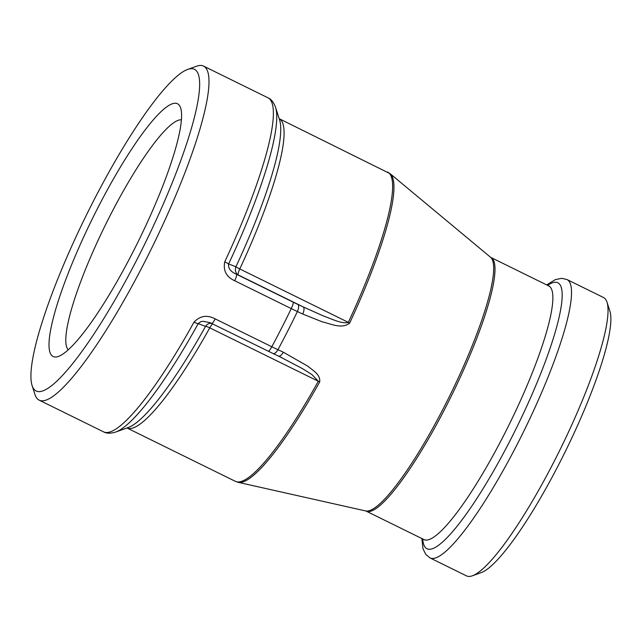 <?xml version="1.0" encoding="UTF-8"?>
<svg xmlns="http://www.w3.org/2000/svg" width="642" height="642" viewBox="0 0 642 642"><rect width="100%" height="100%" fill="white"/><g stroke="black" fill="none" stroke-linecap="round" stroke-linejoin="round"><path stroke-width="0.96" d="M68.237 349.818A128.456 23.345 116.2 0 1 109.686 216.458A128.456 23.345 116.2 0 1 181.413 119.837M97.135 209.228A140.863 25.6 -63.8 0 0 58.406 356.438A140.863 25.6 -63.8 0 0 138.263 241.44A140.863 25.6 -63.8 0 0 180.667 108.016A140.863 25.6 -63.8 0 0 97.135 209.228M138.399 256.744A179.262 32.573 -63.8 0 0 187.681 69.416A179.262 32.573 -63.8 0 0 86.068 215.752A179.262 32.573 -63.8 0 0 32.1 385.545A179.262 32.573 -63.8 0 0 138.399 256.744M421.858 538.542L422.982 548.758L425.823 554.495L430.028 557.93L466.525 575.89A155.131 28.192 -63.8 0 0 472.376 575.794L481.243 572.608A148.238 26.94 -63.8 0 0 560.217 461.702A148.238 26.94 -63.8 0 0 609.9 311.185L607.019 302.213A155.131 28.192 -63.8 0 0 603.52 297.519L567.022 279.559L561.806 278.323L555.402 279.591L546.687 284.912M278.692 356.141L302.43 368.612L311.98 374.599L318.312 381.26A6.893 1.806 29.1 0 0 319.708 381.894C320.623 374.438 312.622 370.282 307.711 366.125L283.323 352.209A6.893 2.785 115.1 0 1 278.492 356.069L273.115 353.557A6.893 2.785 115.1 0 0 277.954 349.681A30.551 2.969 -152.8 0 1 271.823 346.76A6.893 1.252 116.2 0 1 268.252 351.222A6.893 1.252 116.2 0 1 268.179 351.158M283.323 352.209L277.954 349.681A185.329 33.681 -63.8 0 0 287.833 330.799A185.329 33.681 -63.8 0 0 297.39 311.547L302.759 314.058A6.893 2.785 -64.9 0 0 303.265 306.948L297.896 304.436A23.626 1.774 -153 0 1 293.145 302.149L236.553 274.303C230.663 271.751 228.014 268.308 228.616 263.974A184.134 33.464 -63.8 0 0 275.53 107.302C273.661 102.295 271.141 99.125 267.971 97.801A186.156 33.825 116.2 0 1 224.732 261.824C223.055 270.659 226.369 276.959 234.675 280.739A6.893 1.252 -63.8 0 0 236.553 274.303L238.134 274.896A6.893 5.706 110.6 0 1 235.919 266.775A14468.409 2103.296 -171.5 0 0 228.616 263.974A6.893 0.722 25.1 0 0 224.732 261.824M234.675 280.739L291.267 308.585A186.156 33.825 116.2 0 1 281.71 327.853A186.156 33.825 116.2 0 1 271.823 346.76L215.222 318.905A6.893 1.252 116.2 0 1 211.659 323.367A6.893 1.252 116.2 0 1 211.579 323.303L210.247 322.741M215.222 318.905C207.165 314.652 200.087 315.736 193.996 322.156A6.893 1.741 29 0 0 198.201 323.648L200.898 321.61L203.153 321.297L209.982 322.637L273.115 353.557M212.727 323.889A6.893 1.252 -63.8 0 0 209.773 327.845L318.312 381.26A172.369 31.322 116.2 0 1 235.405 481.356L238.19 482.335A172.176 31.289 -63.8 0 0 319.708 381.894M32.1 385.545L34.981 394.517A186.156 33.825 -63.8 0 0 39.178 400.159A186.156 33.825 -63.8 0 0 145.373 260.764A186.156 33.825 -63.8 0 0 203.578 66.11A186.156 33.825 -63.8 0 0 196.548 66.222L187.681 69.416M293.145 302.149A6.893 1.252 -63.8 0 1 291.267 308.585A30.551 1.613 26.8 0 0 297.39 311.547A6.893 2.785 -64.9 0 0 297.896 304.436M302.759 314.058L322.396 321.891C330.855 323.728 341.656 329.434 349.689 323.054A6.893 0.794 -155 0 0 348.325 322.364C342.242 324.33 331.136 318.673 322.966 315.768L303.265 306.948L238.134 274.896A6.893 1.252 -63.8 0 1 239.787 268.942A6.893 0.794 25 0 1 235.919 266.775A174.383 31.691 116.2 0 0 279.607 119.99L275.53 107.302M235.405 481.356L126.964 427.989A172.369 31.322 -63.8 0 0 209.773 327.845A6.893 1.806 -150.9 0 0 205.552 326.369A174.383 31.691 116.2 0 1 128.256 427.524L115.712 432.034A184.134 33.464 -63.8 0 0 198.201 323.648A14468.481 4110.068 46.1 0 0 205.552 326.369A6.893 5.706 110.6 0 1 211.611 323.343M472.376 575.794A155.131 28.192 -63.8 0 0 555.017 459.728A155.131 28.192 -63.8 0 0 607.019 302.213M193.996 322.156A186.156 33.825 116.2 0 1 103.571 431.849L39.178 400.159M387.624 172.056A172.369 31.322 116.2 0 1 348.325 322.364L239.787 268.942A172.369 31.322 -63.8 0 0 279.19 118.69L390.103 173.669A172.176 31.289 -63.8 0 1 349.689 323.054M549.4 286.123L548.766 285.939A141.336 25.688 116.2 0 1 504.58 433.735A141.336 25.688 116.2 0 1 423.945 539.569L366.076 511.088A141.336 25.688 -63.8 0 0 446.704 405.254A141.336 25.688 -63.8 0 0 490.897 257.458L490.528 257.225A141.529 25.72 116.2 0 1 445.323 404.588A141.529 25.72 116.2 0 1 365.659 510.936L238.19 482.335M430.028 557.93A155.131 28.192 -63.8 0 0 518.519 441.768A155.131 28.192 -63.8 0 0 567.022 279.559M422.749 538.975A148.238 26.94 -63.8 0 0 511.546 437.748A148.238 26.94 -63.8 0 0 547.57 285.353M282.039 357.771L278.492 356.069M115.712 432.034C110.609 433.615 106.556 433.551 103.571 431.849M282.095 357.803L281.565 357.538M267.971 97.801L203.578 66.11M490.528 257.225L390.103 173.669M423.945 539.569L424.474 539.962M548.766 285.939L490.897 257.458M366.076 511.088L365.659 510.936"/></g></svg>
